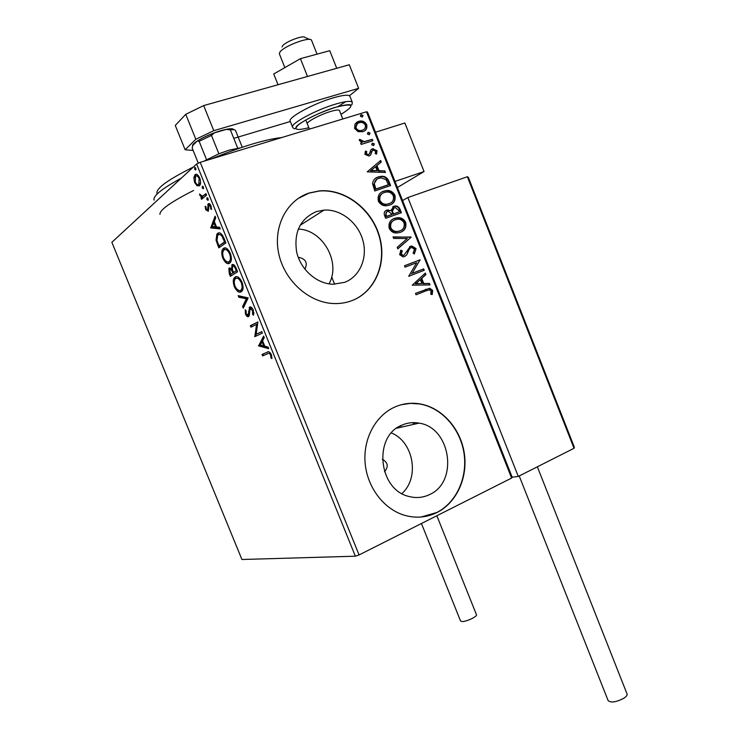 <?xml version="1.0" encoding="UTF-8"?>
<svg xmlns="http://www.w3.org/2000/svg" width="739" height="739" viewBox="0 0 739 739"><rect width="100%" height="100%" fill="white"/><g stroke="black" fill="none" stroke-linecap="round" stroke-linejoin="round"><path stroke-width="1.11" d="M159.92 214.347C159.707 209.904 170.949 201.941 193.646 190.45M316.301 211.622C300.228 218.781 293.679 232.249 296.662 252.045C300.644 269.698 316.782 283.85 333.003 284.247L344.605 282.344C359.939 276.608 367.911 257.745 362.803 240.101C357.852 222.421 340.67 208.961 324.033 210.088L316.301 211.622M401.785 425.202C373.084 436.176 378.303 489.809 408.972 496.46C416.149 498.345 423.013 497.716 429.553 494.576C458.836 481.883 450.698 427.428 419.078 423.133C413.101 422.052 407.337 422.736 401.785 425.202M394.811 407.032C375.643 415.466 363.006 438.781 365.121 463.03C367.163 487.287 383.772 509.143 404.427 515.249C415.817 518.492 426.68 517.577 437.026 512.506C456.905 502.511 468.175 477.089 464.203 452.647C460.314 428.195 441.71 407.503 419.807 403.873C411.18 402.478 402.847 403.531 394.811 407.032M420.944 517.032L436.74 512.524C456.619 502.538 467.879 477.135 463.916 452.702C460.027 428.25 441.432 407.568 419.54 403.947L410.422 403.374L401.406 404.713M309.142 193.008C286.584 200.324 272.903 226.91 278.742 253.699C284.395 280.515 308.505 302.316 332.993 303.507C339.737 303.858 346.129 302.87 352.189 300.542C375.643 291.517 387.421 262.428 379.273 235.612C371.366 208.74 344.854 188.537 319.377 190.884L309.142 193.008M351.93 300.653C375.384 291.637 387.153 262.548 379.015 235.75C371.117 208.897 344.605 188.694 319.146 191.05L308.911 193.165L297.928 198.615M197.091 185.849L194.653 182.533L193.83 177.813L194.976 174.801C196.352 173.508 197.941 174.589 199.742 178.025C200.888 181.646 200.869 184.131 199.706 185.489L197.091 185.849L198.126 185.517L196.703 184.131M206.56 195.161L201.571 199.327L200.971 197.84L201.701 197.23L199.835 195.327L199.548 194.052L202.468 196.269L205.95 193.655L206.56 195.161M205.654 209.691L205.202 206.246L205.987 206.772L206.236 209.1L207.585 209.904L208.232 203.788C209.035 203.114 209.95 203.779 210.975 205.765L211.539 209.405L210.717 208.925L210.421 206.44L208.86 205.266L208.324 211.262L205.654 209.691L206.403 209.451M224.065 238.383L225.894 242.909L218.818 247.861L216.047 240.212L216.869 234.161L217.608 233.45C219.548 231.75 221.7 233.395 224.065 238.383M237.598 271.804L230.356 276.312L229.266 273.615L228.878 268.405L231.501 268.904L232.111 264.673C233.312 263.925 234.623 265.015 236.027 267.924L237.598 271.804M248.165 297.9L243.251 308.126L242.604 306.528L246.309 298.778L238.845 297.254L238.198 295.655L248.165 297.9M261.809 331.599L262.41 333.086L254.826 336.67L256.562 324.393L250.964 327.165L250.373 325.705L257.902 321.945L256.147 334.296L261.809 331.599M267.721 353.732L262.622 355.912L262.031 354.452L267.195 352.226C268.368 351.025 269.744 351.81 271.352 354.572L271.915 358.591L271.01 358.082L270.548 354.923C269.43 353.279 268.488 352.882 267.721 353.732M355.357 556.199L241.93 559.497L111.857 242.3L196.611 164.021L200.214 162.331L359.071 554.943L355.357 556.199L196.611 164.021M258.576 345.926L263.611 336.06L264.266 337.668L262.604 340.781L264.784 346.175L268.063 347.053L268.719 348.66L258.576 345.926L259.472 345.298L258.474 345.686M253.329 310.066L253.431 315.267L252.562 314.26L252.599 310.583L249.976 308.782L249.376 315.267L248.544 316.606C247.602 317.123 246.567 316.292 245.44 314.103L245.2 309.761L246.115 310.666L246.207 313.724L248.193 314.925L249.634 307.073C250.77 306.5 252.008 307.498 253.329 310.066M241.182 291.822C239.131 293.115 236.868 291.443 234.383 286.806C232.961 282.51 232.933 279.518 234.291 277.818L235.15 277.042C237.191 275.675 239.473 277.365 242.004 282.113C243.39 286.381 243.408 289.346 242.069 291.027L241.182 291.822M229.58 263.186C227.584 264.608 225.34 263.001 222.864 258.382C221.404 253.911 221.386 250.807 222.808 249.061L223.529 248.369C225.524 246.881 227.788 248.498 230.309 253.228C231.732 257.671 231.741 260.756 230.346 262.474L229.58 263.186M210.754 227.935L215.077 216.185L215.742 217.82L214.301 221.534L216.509 226.984L219.575 227.298L220.24 228.933L210.754 227.935L211.677 227.353L210.652 227.695M208.001 200.315L206.92 199.539L206.985 197.821L208.075 198.597L208.001 200.315M203.336 188.805L202.264 188.039L202.329 186.302L203.401 187.069L203.336 188.805M195.724 170.007L194.662 169.268L194.708 167.504L195.78 168.243L195.724 170.007M511.61 478.068L366.479 111.783L367.505 112.032L512.173 477.209L511.61 478.068L359.071 554.943M358.055 131.634L354.591 128.41L355.006 123.986L359.56 121.104C362.581 120.522 364.964 121.704 366.71 124.651C367.394 128.355 366.082 130.711 362.766 131.718L358.055 131.634M372.853 140.733L361.186 144.438L360.623 143.024L362.35 142.47L359.44 140.613L359.413 139.412L364.29 141.611L372.29 139.32L372.853 140.733M364.881 154.331L365.463 151.061L366.793 151.569L366.285 153.777L368.401 154.645L369.324 153.961L370.886 149.841L372.502 148.798L377.029 150.691L376.613 154.1L375.218 153.647L375.671 151.31L373.528 150.1L372.142 150.885L370.636 155.005L369.02 156.04L364.881 154.331M388.945 181.323L390.626 185.572L374.802 190.976L372.53 183.614C373.149 180.02 375.126 177.785 378.46 176.907L380.89 176.362C384.566 175.854 387.254 177.517 388.945 181.323L388.428 181.646L390.063 185.766M401.388 212.721L385.656 218.31L384.622 215.714C383.643 212.878 384.391 211.012 386.876 210.107L390.913 210.633L393.785 206.329L395.236 206.024C397.342 205.904 398.912 206.92 399.947 209.072L401.388 212.721M411.115 237.228L397.794 248.867L397.185 247.334L407.309 238.503L393.647 238.429L393.037 236.886L411.115 237.228L397.739 248.72M423.669 268.904L424.223 270.298L408.695 276.294L416.685 262.724L405.064 267.158L404.501 265.754L420.066 259.832L412.131 273.347L423.669 268.904L423.124 269.153L423.669 270.511M426.348 290.695L416.039 294.778L415.475 293.374L429.682 288.247L432.648 290.418L432.232 294.538L430.772 294.307L431.077 291.055L429.276 289.873L426.348 290.695M366.479 111.783L200.214 162.331M412.223 285.189L425.322 273.088L425.932 274.603L421.72 278.4L423.743 283.499L429.424 283.425L430.024 284.94L412.223 285.189M416.075 248.618L414.311 253.976L413.073 253.135L414.533 249.311L411.909 247.565L410.893 247.75L409.545 248.784L406.69 254.946L404.593 256.562L403.014 256.858L399.633 254.669L400.889 250.142L402.293 250.881L401.259 254.077L403.143 255.343L403.974 255.177L410.357 246.346L411.946 246.032L416.075 248.618L414.136 253.846M400.316 232.351L397.092 232.997C393.702 233.238 391.079 231.713 389.213 228.425C388.28 223.224 390.09 219.862 394.663 218.319L397.656 217.7C401.129 217.451 403.799 219.003 405.674 222.365C406.57 227.455 404.787 230.79 400.316 232.351M389.527 205.156L386.682 205.738C383.135 206.089 380.354 204.546 378.359 201.11C377.426 195.909 379.255 192.565 383.855 191.087L386.46 190.533C390.1 190.163 392.917 191.734 394.922 195.244C395.818 200.343 394.016 203.641 389.527 205.156M367.2 171.845L380.677 160.474L381.287 162.007L376.964 165.564L379.005 170.718L384.816 170.912L385.425 172.446L367.2 171.845M373.509 145.555L371.717 144.807L372.576 143.2L374.359 143.957L373.509 145.555M369.214 134.729L367.422 133.971L368.281 132.373L370.073 133.131L369.214 134.729M362.202 117.048L360.401 116.282L361.269 114.693L363.071 115.469L362.202 117.048M384.483 471.722C388.732 466.715 388.012 462.549 382.331 459.252M401.905 493.55C419.909 477.764 413.6 441.737 391.411 432.962M328.994 283.878C341.261 262.705 322.86 229.635 298.242 229.072M304.856 269.162C307.812 263.149 305.992 259.241 299.397 257.458L298.344 257.588M415.484 293.392L429.128 288.478L432.648 290.418M432.103 290.639L431.807 294.473M424.851 273.513L425.387 274.853L425.932 274.603M425.387 274.853L421.72 278.4M421.175 278.64L423.198 283.73L423.743 283.499M423.198 283.73L429.424 283.425M428.879 283.656L429.387 284.949M420.371 279.61L415.401 283.841L421.923 283.527L420.371 279.61L415.937 283.61L421.923 283.527M415.401 283.841L415.937 283.61M404.519 265.8L420.066 259.832M419.53 260.082L420.195 260.146M419.66 260.405L412.131 273.347M411.595 273.596L423.124 269.153M410.357 248.018L409.545 248.784M409.009 249.043L406.69 254.946M406.164 255.204L404.769 256.488M400.603 250.53L402.293 250.881M401.767 251.14L400.723 254.345L401.259 254.077M400.723 254.345L402.616 255.602L403.974 255.177M403.439 255.435L403.919 255.204M409.609 246.697L410.357 246.346M409.822 246.614L411.411 246.299L415.54 248.877M393.148 237.173L411.023 236.997M392.751 219.215L394.663 218.319M394.146 218.615L397.139 217.996C400.603 217.737 403.272 219.289 405.148 222.651L405.674 222.365M405.148 222.651C406.09 226.919 404.843 230.005 401.397 231.898M393.647 220.471C390.682 221.922 389.564 224.453 390.284 228.065C391.781 230.679 393.878 231.907 396.584 231.76L400.603 230.596M395.217 219.732C391.605 220.952 390.127 223.64 390.811 227.778C392.307 230.402 394.404 231.63 397.102 231.483L399.753 230.947C403.337 229.718 404.778 227.058 404.094 222.984C402.589 220.268 400.446 219.012 397.656 219.224L395.217 219.732M390.284 228.065L390.811 227.778M399.226 231.233L399.753 230.947M385.786 210.633L386.876 210.107M386.358 210.403L390.913 210.633M392.714 206.865L393.785 206.329M393.268 206.634L394.718 206.329C396.825 206.209 398.395 207.216 399.42 209.368L399.947 209.072M399.42 209.368L400.834 212.915M393.536 208.158L391.892 211.234L392.88 214.245L399.236 211.881L398.598 210.282L395.199 207.557L394.349 207.742L392.418 210.938L393.397 213.95L399.236 211.881M386.645 211.917L385.619 215.151L386.201 216.619L391.264 214.818L391.494 213.811L388.391 211.317L387.458 211.502C385.98 212.038 385.546 213.155 386.137 214.864L386.719 216.324L391.781 214.532M385.619 215.151L386.137 214.864M386.201 216.619L386.719 216.324M392.88 214.245L393.397 213.95M391.892 211.234L392.418 210.938M381.49 192.223L383.855 191.087M383.338 191.401L385.943 190.838C389.573 190.477 392.4 192.048 394.404 195.558L394.922 195.244M394.404 195.558C395.356 199.576 394.247 202.551 391.079 204.472M382.534 193.406C379.754 194.884 378.728 197.341 379.458 200.786C381.065 203.539 383.292 204.786 386.127 204.527L390.174 203.225M384.409 192.5C380.77 193.683 379.292 196.343 379.966 200.481C381.573 203.234 383.8 204.481 386.645 204.232L388.963 203.752C392.557 202.56 394.016 199.927 393.333 195.853C391.716 192.99 389.435 191.724 386.506 192.048L384.409 192.5M379.458 200.786L379.966 200.481M388.446 204.047L388.963 203.752M375.689 178.247L378.46 176.907M377.952 177.231L380.382 176.686C384.058 176.178 386.737 177.831 388.428 181.646M376.779 179.401L373.823 184.168L375.357 189.313L387.938 185.036L388.455 184.713L385.961 179.577L381.038 177.868L379.024 178.321C376.28 179.041 374.719 180.879 374.331 183.854L375.874 188.999L388.455 184.713M375.357 189.313L375.874 188.999M373.823 184.168L374.331 183.854M380.197 160.871L380.779 162.34L381.287 162.007M380.779 162.34L376.964 165.564M376.447 165.896L378.497 171.042L379.005 170.718M378.497 171.042L384.816 170.912M384.308 171.236L384.77 172.418M375.569 166.7L370.507 170.783L377.139 170.654L375.569 166.7L371.006 170.45L377.139 170.654M370.507 170.783L371.006 170.45M365.223 151.504L366.793 151.569M366.295 151.911L365.787 154.128L366.285 153.777M365.787 154.128L367.542 155.061L368.401 154.645M367.902 154.987L368.595 154.562M371.283 149.454L372.502 148.798M371.994 149.139L376.521 151.042L377.029 150.691M376.521 151.042L376.363 154.026M371.643 151.227L371.043 153.121L371.541 152.779M371.043 153.121L370.636 155.005M371.939 143.606L372.576 143.2M372.068 143.551L374.359 143.957M373.86 144.308L373.629 145.509M360.697 143.19L362.35 142.47M359.339 139.847L360.928 139.689M360.429 140.05L360.475 140.752L360.974 140.392M360.475 140.752L364.29 141.611M363.791 141.962L372.29 139.32M371.791 139.671L372.28 140.909M367.625 132.789L368.281 132.373M367.773 132.734L370.073 133.131M369.565 133.491L369.361 134.674M356.253 122.572L358.637 121.325M358.147 121.695L359.062 121.473C362.082 120.891 364.466 122.074 366.211 125.02L366.71 124.651M366.211 125.02C366.932 127.57 366.35 129.537 364.475 130.923M357.279 123.764L355.542 128.327C356.872 130.424 358.627 131.265 360.817 130.868L363.551 129.685M359.209 122.739C356.706 123.45 355.644 125.187 356.041 127.967C357.362 130.055 359.126 130.905 361.316 130.507L362.212 130.295C364.706 129.584 365.722 127.856 365.278 125.103C363.976 122.97 362.221 122.12 360.022 122.545L359.209 122.739M355.542 128.327L356.041 127.967M361.713 130.655L362.212 130.295M360.586 115.136L361.269 114.693M360.771 115.072L363.071 115.469M362.572 115.838L362.387 116.984M263.601 355.487L263.019 354.055L262.031 354.452M263.019 354.055L267.841 351.976M271.943 357.713L271.01 358.082M271.684 355.607L270.834 355.949M271.361 354.609L270.548 354.923M270.705 353.297L268.719 353.334M259.472 345.298L263.962 336.91M268.414 347.912L259.574 345.538M262.068 341.769L260.35 344.993L263.74 345.889L262.068 341.769L262.872 341.455M264.544 345.575L263.74 345.889M255.796 336.217L254.696 336.365M255.694 335.977L257.578 324.005L256.562 324.393M251.934 326.684L251.38 325.317L250.373 325.705M251.38 325.317L257.939 322.047M261.846 331.682L256.147 334.296M253.782 314.121L252.562 314.26M253.569 313.881L253.902 312.569M253.412 310.278L252.599 310.583M252.479 308.496L250.429 308.486M248.886 316.347L247.168 315.063M246.244 313.798L245.44 314.103M245.948 311.525L245.995 310.546M248.812 314.814L247.925 315.156M248.923 314.777L249.486 313.724M249.486 313.401L248.516 313.761M249.505 311.193L248.526 311.553M249.533 310.602L250.345 306.934M243.879 306.814L243.611 306.158L242.604 306.528M243.611 306.158L247.325 298.408L246.309 298.778M247.325 298.408L239.852 296.884L238.845 297.254M239.852 296.884L239.454 295.914M241.247 291.776L236.997 289.318M235.178 286.51L234.383 286.806M234.3 281.3L235.307 277.458L236.166 276.682L235.15 277.042M240.397 279.185L236.766 278.16M240.868 290.242L242.309 289.337L243.066 287.138M235.75 278.52L235.067 279.13C233.986 280.478 233.995 282.861 235.094 286.298C237.108 290.048 238.937 291.397 240.581 290.344L241.293 289.706C242.364 288.386 242.364 286.021 241.265 282.612C239.233 278.769 237.385 277.411 235.75 278.52M242.087 282.316L241.265 282.612M241.588 289.974L240.581 290.344M231.279 275.739L230.707 274.317M229.413 270.169L230.023 267.906M229.755 267.897L229.238 268.072M232.212 268.654L231.501 268.904M232.258 266.788L232.942 264.46M232.72 264.46L232.111 264.673M235.094 266.105L233.736 265.8M236.378 268.784L235.556 269.079C234.605 266.705 233.653 265.735 232.711 266.16L232.36 269.319L233.533 272.479L237.08 270.529M232.526 269.864L230.873 269.181M233.302 271.897L232.489 272.192C231.593 269.975 230.716 269.098 229.847 269.541L230.494 274.391L233.746 272.405M233.81 272.58L232.794 272.94L232.489 272.192M230.494 274.391L232.794 272.94M237.062 270.492L236.24 270.788L235.556 269.079M233.533 272.479L236.24 270.788M229.496 263.241L225.349 260.719M223.668 258.105L222.864 258.382M222.762 252.507L224.554 248.018L223.529 248.369M228.841 250.503L225.201 249.477M229.995 261.347L228.979 261.708L230.605 260.784L231.399 258.641M224.129 249.856L223.557 250.401C222.421 251.787 222.421 254.262 223.557 257.837C225.561 261.569 227.372 262.853 228.979 261.708L229.589 261.144C230.716 259.777 230.716 257.32 229.589 253.782C227.557 249.948 225.737 248.637 224.129 249.856M230.42 253.495L229.589 253.782M219.723 247.223L219.15 245.81M216.897 239.926L216.047 240.212M216.813 237.616L218.633 233.099L217.608 233.45M222.596 235.371L219.363 234.503M223.039 236.138L222.106 236.452C220.527 234.457 219.234 233.949 218.208 234.937L217.608 235.51L217.017 240.517L218.938 245.884L225.404 241.699M218.938 245.884L224.554 241.93L222.106 236.452M225.386 241.644L224.554 241.93M211.677 227.353L215.539 217.331M220.046 228.453L211.77 227.603M213.848 222.716L212.361 226.568L215.529 226.882L213.848 222.716L214.67 222.448M216.351 226.614L215.529 226.882M207.751 209.525L208.518 209.664L207.483 210.005M208.74 208.971L207.798 209.285M208.638 205.59L208.684 204.574L207.65 204.915M208.684 204.574L209.128 203.594M208.943 203.558L208.232 203.788M211.576 208.647L210.717 208.925M211.142 206.209L210.421 206.44M210.569 204.915L209.904 204.934M208.287 211.299L207.022 210.061M208.25 199.733L207.955 199.207L206.92 199.539M207.955 199.207L207.779 198.07M202.449 198.597L202.006 197.507L200.971 197.84M202.006 197.507L202.735 196.897L201.701 197.23M202.735 196.897L201.673 196.251M200.555 195.096L199.835 195.327M206.116 194.061L202.597 196.232M203.585 188.223L203.308 187.715L202.264 188.039M203.308 187.715L203.123 186.561M195.382 182.311L194.653 182.533M194.865 177.536L193.83 177.813M194.865 177.489L196.02 174.478L194.976 174.801M199.262 185.905L198.126 185.517M198.708 176.067L196.676 175.937M198.782 184.307L200.583 182.709M195.586 176.288L195.253 182.016C196.611 184.491 197.803 185.249 198.819 184.279L199.133 178.57C197.784 176.058 196.602 175.291 195.586 176.288M199.872 178.348L199.133 178.57M199.863 183.946L198.819 184.279M195.964 169.425L194.662 169.268M195.706 168.945L195.521 167.762M397.406 187.521L424.038 171.559L394.995 181.434M375.504 132.235L404.88 122.997L424.038 171.559M282.076 46.954L282.455 46.067C284.921 41.846 303.757 34.705 305.041 37.495L309.743 39.463M311.627 40.488L311.479 40.183C309.798 36.294 283.259 46.363 279.841 52.201L279.37 53.855L284.857 67.6M468.295 177.249L467.362 176.741L407.873 197.535L518.288 476.433L512.173 477.209M402.579 200.574L407.873 197.535M574.332 447.206L574.027 448.287L518.288 476.433M331.682 276.931L334.619 284.256M627.014 693.893L627.078 694.05C627.356 695.233 626.303 696.628 623.91 698.226C616.206 702.198 610.95 703.001 608.142 700.627L519.212 475.962M476.424 614.608L476.461 614.7C477.477 616.585 465.875 621.998 461.829 621.517L460.517 620.908L421.442 523.508M307.507 76.468L336.725 68.284L329.751 50.695L300.422 58.667L307.507 76.468M300.422 58.667L273.735 73.983L278.03 84.736M192.639 145.805L192.676 145.916C190.911 143.449 207.262 134.544 220.795 130.701C228.305 128.586 232.619 128.189 233.727 129.528M203.659 105.585L213.783 130.674L195.835 139.265L185.129 149.768L175.272 125.436L185.748 114.323L203.659 105.585L349.298 64.755L358.637 88.338L349.547 95.627M185.129 149.768L193.128 150.442M290.344 121.501L233.773 138.359M213.783 130.674L358.637 88.338M195.835 139.265L185.748 114.323M307.359 123.976C305.697 122.258 319.996 114.536 330.721 111.441C335.848 109.954 338.758 109.649 339.46 110.517L342.822 118.979M181.341 178.127C161.758 188.787 152.677 196.131 154.109 200.158M157.001 193.387C155.892 188.445 167.993 179.669 193.322 167.06M211.215 158.977C241.247 146.627 264.784 139.468 281.827 137.519M203.77 161.25L218.883 153.777L229.238 150.109L240.443 147.846M237.69 148.086L230.346 129.852L226.199 129.417C230.503 128.586 232.942 128.678 233.515 129.676M206.523 159.596L199.124 141.288L197.193 141.103C201.664 138.23 207.419 135.477 214.458 132.854L226.199 129.417M214.458 132.854L211.465 135.403L199.124 141.288M218.883 153.777L211.465 135.403M235.519 130.498L242.263 147.237L235.519 130.498C235.03 129.704 233.302 129.491 230.346 129.852M198.301 163.227L192.158 148.04L192.87 145.315L197.193 141.103M425.396 289.466L425.95 289.235M407.448 252.295L407.974 252.036M392.594 213.534L393.12 213.248M374.996 188.39L375.504 188.075M367.883 140.909L368.382 140.558M230.06 273.328L229.266 273.615M218.458 244.683L217.645 244.951M224.739 240.036L223.908 240.323M208.555 207.105L207.714 207.373M205.303 194.745L204.269 195.068M574.027 448.287L467.362 176.741M337.908 106.619L345.778 101.668M349.981 96.476L349.88 96.218C348.586 94.527 343.201 95.026 333.723 97.714C313.641 103.386 287 117.972 290.251 121.27L292.561 127.062M340.993 114.379C355.588 105.187 353.944 102.786 336.06 107.173C320.624 112.162 308.302 117.861 299.092 124.281C292.94 129.731 296.191 130.877 308.847 127.699M336.19 103.922C345.649 101.206 351.025 100.67 352.291 102.305C352.217 104.513 351.764 105.391 350.951 104.947C350.074 105.187 350.498 103.275 336.088 107.146C319.636 111.737 297.254 123.884 296.182 126.923C295.471 129.279 294.298 129.408 292.662 127.32C289.466 124.134 316.144 109.658 336.19 103.922M396.612 428.223L419.078 423.133M299.997 225.395L324.033 210.088M298.491 257.976L299.397 257.458M429.682 288.247L429.128 288.478M403.143 255.343L402.616 255.602M411.946 246.032L411.411 246.299M397.656 217.7L397.139 217.996M397.102 231.483L396.584 231.76M388.206 209.83L387.679 210.125M395.236 206.024L394.718 206.329M386.46 190.533L385.943 190.838M386.645 204.232L386.127 204.527M380.89 176.362L380.382 176.686M368.04 154.719L367.542 155.061M373.223 148.631L372.724 148.973M372.862 143.135L372.364 143.486M364.586 141.574L364.087 141.925M368.549 132.318L368.04 132.678M359.56 121.104L359.062 121.473M361.316 130.507L360.817 130.868M361.491 114.647L360.992 115.016M248.193 314.925L249.191 314.546M249.209 307.452L250.225 307.073M234.291 277.818L235.307 277.458M241.293 289.706L242.309 289.337M228.878 268.405L229.894 268.045M231.75 265.005L232.767 264.645M222.808 249.061L223.834 248.71M229.589 261.144L230.605 260.784M216.869 234.161L217.894 233.81M207.585 209.904L208.61 209.571M208.038 203.992L209.072 203.65M206.902 197.904L207.382 197.756M202.255 186.385L202.726 186.237M194.699 175.088L195.743 174.773M199.068 184.02L200.103 183.688M194.653 167.568L195.114 167.43M311.562 40.312L317.059 54.15M305.761 119.977L309.419 129.131M574.36 447.28L468.267 177.175M412.288 422.662L415.096 424.038M627.078 694.05L537.355 466.799M476.461 614.7L436.841 515.748M401.369 427.142L400.787 425.682M349.88 96.218L352.291 102.305"/></g></svg>
